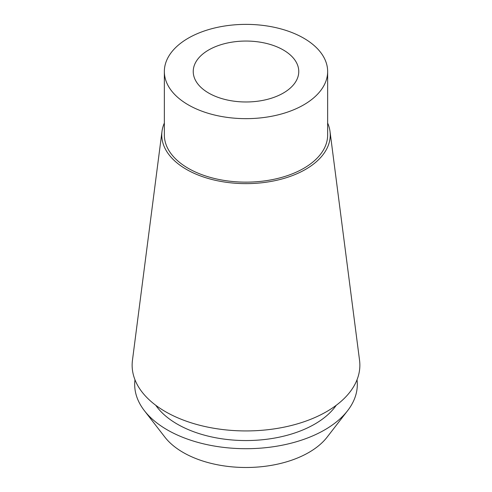 <?xml version="1.0" encoding="UTF-8"?>
<svg xmlns="http://www.w3.org/2000/svg" width="492" height="492" viewBox="0 0 492 492"><rect width="100%" height="100%" fill="white"/><g stroke="black" fill="none" stroke-linecap="round" stroke-linejoin="round"><path stroke-width="0.74" d="M208.688 49.969A52.767 30.467 0 0 0 193.233 71.512A52.767 30.467 0 0 0 225.81 99.661A52.767 30.467 0 0 0 283.312 93.056A52.767 30.467 0 0 0 298.767 71.512A52.767 30.467 0 0 0 266.19 43.37A52.767 30.467 0 0 0 208.688 49.969M144.384 410.672L164.875 437.13A88.867 51.309 0 0 0 308.841 452.462A88.867 51.309 0 0 0 327.125 437.13L347.616 410.672A111.315 64.267 180 0 1 324.714 429.879A111.315 64.267 180 0 1 144.384 410.672A111.315 64.267 180 0 1 134.974 379.781M357.026 379.781A111.315 64.267 180 0 1 347.616 410.672M155.749 405.279A97.201 56.119 0 0 0 314.732 424.116A97.201 56.119 0 0 0 336.251 405.279M161.997 131.389L132.453 360.31A113.867 65.737 0 0 0 198.547 424.953A113.867 65.737 0 0 0 326.516 411.681A113.867 65.737 0 0 0 359.547 360.31L330.003 131.389A84.23 48.634 180 0 1 305.563 169.389A84.23 48.634 180 0 1 210.896 179.211A84.23 48.634 180 0 1 161.997 131.389A84.23 48.634 180 0 1 164.353 123.049M327.647 123.049A84.23 48.634 180 0 1 330.003 131.389M164.353 71.512L164.353 135.005A81.647 47.14 0 0 0 214.752 178.553A81.647 47.14 0 0 0 303.736 168.338A81.647 47.14 0 0 0 327.647 135.005L327.647 71.512A81.647 47.14 180 0 1 303.736 104.845A81.647 47.14 180 0 1 214.752 115.066A81.647 47.14 180 0 1 164.353 71.512A81.647 47.14 180 0 1 188.264 38.179A81.647 47.14 180 0 1 277.248 27.964A81.647 47.14 180 0 1 327.647 71.512"/></g></svg>
